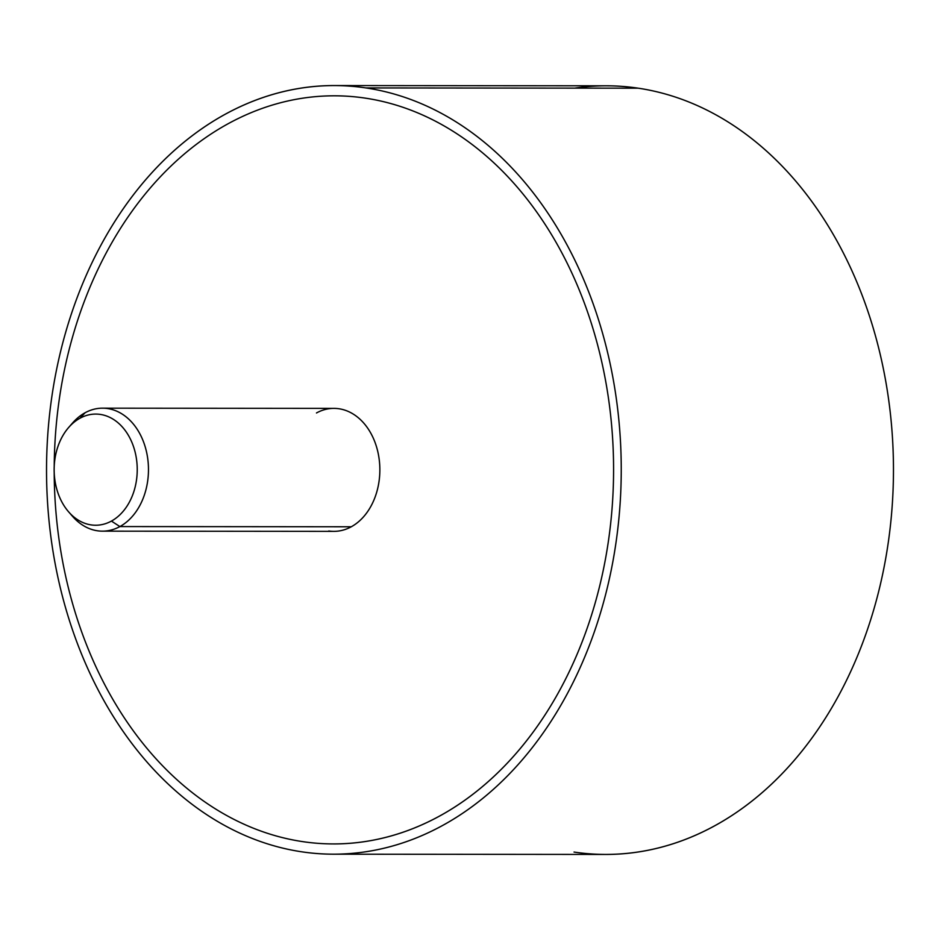 <?xml version="1.0" encoding="UTF-8"?>
<svg xmlns="http://www.w3.org/2000/svg" width="940" height="940" viewBox="0 0 940 940"><rect width="100%" height="100%" fill="white"/><g stroke="black" fill="none" stroke-linecap="round" stroke-linejoin="round"><path stroke-width="1.41" d="M334.24 85.552L606.465 85.81A384.319 287.346 90.1 0 1 638.189 88.184L365.965 87.937A384.319 287.346 -89.9 0 0 334.24 85.552A384.319 287.346 -89.9 0 0 47 448.368A384.319 287.346 -89.9 0 0 301.811 851.816A384.319 287.346 -89.9 0 0 333.536 854.19A384.319 287.346 -89.9 0 0 620.776 491.385A384.319 287.346 -89.9 0 0 365.965 87.937L638.189 88.184A384.319 287.346 90.1 0 1 893 491.632A384.319 287.346 90.1 0 1 605.76 854.448L333.536 854.19M365.965 87.937A384.319 287.346 90.1 0 1 619.436 512.57A384.319 287.346 90.1 0 1 301.811 851.816A384.319 287.346 90.1 0 1 48.34 427.183A384.319 287.346 90.1 0 1 365.965 87.937M333.547 843.944A374.073 279.685 -89.9 0 0 611.823 511.43A374.073 279.685 -89.9 0 0 334.229 95.81M574.035 852.063A384.319 287.346 -89.9 0 0 891.661 512.817A384.319 287.346 -89.9 0 0 638.189 88.184A384.319 287.346 -89.9 0 0 574.74 88.125M54.215 466.463A374.073 279.685 90.1 0 1 350.867 96.479A374.073 279.685 90.1 0 1 611.823 511.43A374.073 279.685 90.1 0 1 302.668 841.629A374.073 279.685 90.1 0 1 54.203 472.785M328.753 530.982A61.488 45.978 -89.9 0 0 351.278 526.776A61.488 45.978 -89.9 0 0 379.419 461.376A61.488 45.978 -89.9 0 0 339.011 408.759A61.488 45.978 -89.9 0 0 316.474 412.965M102.554 408.172L333.935 408.383A61.488 45.978 90.1 0 1 339.011 408.759A61.488 45.978 90.1 0 1 379.419 461.376A61.488 45.978 90.1 0 1 351.278 526.776L119.897 526.564A61.488 45.978 -89.9 0 0 147.615 457.804A61.488 45.978 -89.9 0 0 102.554 408.172A61.488 45.978 -89.9 0 0 85.094 412.754A61.488 45.978 -89.9 0 0 70.688 425.291M351.278 526.776A61.488 45.978 90.1 0 1 333.829 531.37L102.437 531.159A61.488 45.978 -89.9 0 0 119.897 526.564L351.278 526.776M70.606 513.98A61.488 45.978 -89.9 0 0 102.437 531.159M68.714 427.406L72.65 422.906A61.488 45.978 90.1 0 1 85.094 412.754A61.488 45.978 90.1 0 1 145.054 446.359A61.488 45.978 90.1 0 1 119.897 526.564L111.413 521.089A55.578 41.548 90.1 0 1 57.234 490.715A55.578 41.548 90.1 0 1 79.971 418.23A55.578 41.548 90.1 0 1 134.15 448.591A55.578 41.548 90.1 0 1 111.413 521.089L119.897 526.564A61.488 45.978 90.1 0 1 72.568 516.365L68.644 511.865A55.578 41.548 -89.9 0 0 111.413 521.089A55.578 41.548 -89.9 0 0 134.15 448.591A55.578 41.548 -89.9 0 0 79.971 418.23A55.578 41.548 -89.9 0 0 68.714 427.406A55.578 41.548 -89.9 0 0 68.644 511.865M85.094 412.754L79.971 418.23L85.094 412.754"/></g></svg>
